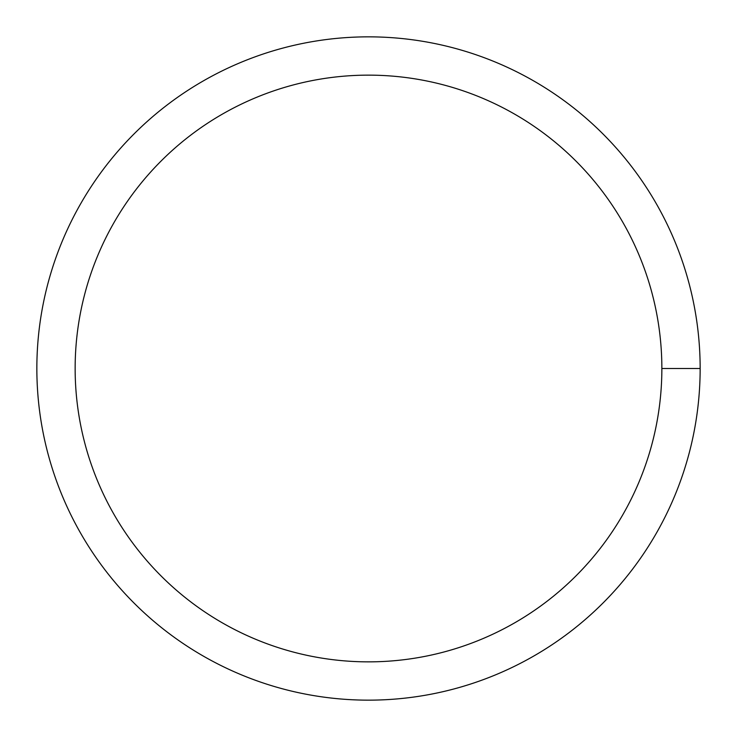 <?xml version="1.0" encoding="UTF-8"?>
<svg xmlns="http://www.w3.org/2000/svg" width="737" height="737" viewBox="0 0 737 737"><rect width="100%" height="100%" fill="white"/><g stroke="black" fill="none" stroke-linecap="round" stroke-linejoin="round"><path stroke-width="1.11" d="M75.146 368.5A293.354 293.354 0 0 1 515.181 114.447A293.354 293.354 0 0 1 515.181 622.553A293.354 293.354 0 0 1 75.146 368.5M36.85 368.5A331.65 331.65 0 0 1 534.325 81.282A331.65 331.65 0 0 1 534.325 655.718A331.65 331.65 0 0 1 36.85 368.5M700.15 368.5L661.854 368.5"/></g></svg>
